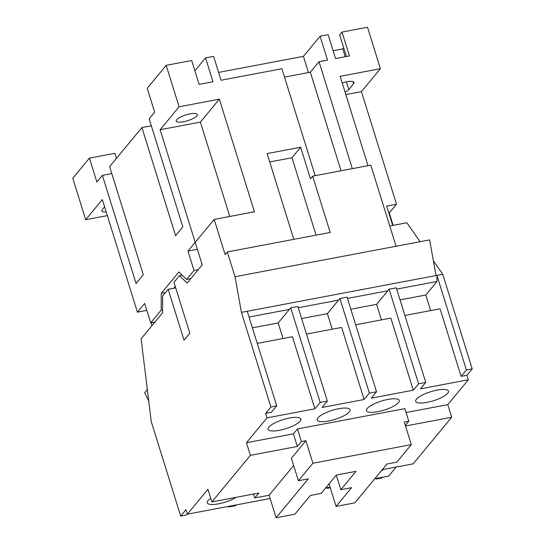 <?xml version="1.0" encoding="UTF-8"?>
<svg xmlns="http://www.w3.org/2000/svg" width="545" height="545" viewBox="0 0 545 545"><rect width="100%" height="100%" fill="white"/><g stroke="black" fill="none" stroke-linecap="round" stroke-linejoin="round"><path stroke-width="0.82" d="M345.101 92.2A11.043 3.032 162.7 0 0 348.786 89.598L353.562 83.821A11.043 3.032 162.7 0 0 354.039 82.438A11.043 3.032 162.7 0 0 346.756 81.784A11.043 3.032 162.7 0 0 342.219 82.956M183.515 121.753A11.043 3.032 162.7 0 0 197.31 114.532A11.043 3.032 162.7 0 0 190.028 113.878A11.043 3.032 162.7 0 0 176.233 121.099A11.043 3.032 162.7 0 0 183.515 121.753M210.745 498.328A17.174 4.714 162.7 0 0 207.972 500.664A17.174 4.714 162.7 0 0 207.229 502.81A17.174 4.714 162.7 0 0 218.586 503.825A17.174 4.714 162.7 0 0 236.135 497.326M300.111 421.21A17.174 4.714 162.7 0 0 300.847 419.064A17.174 4.714 162.7 0 0 286.323 418.751A17.174 4.714 162.7 0 0 268.794 427.137A17.174 4.714 162.7 0 0 268.051 429.276A17.174 4.714 162.7 0 0 282.583 429.589A17.174 4.714 162.7 0 0 300.111 421.21M349.318 411.897A17.174 4.714 162.7 0 0 350.06 409.751A17.174 4.714 162.7 0 0 335.529 409.438A17.174 4.714 162.7 0 0 318.001 417.824A17.174 4.714 162.7 0 0 317.265 419.97A17.174 4.714 162.7 0 0 331.789 420.284A17.174 4.714 162.7 0 0 349.318 411.897M398.524 402.592A17.174 4.714 162.7 0 0 399.267 400.446A17.174 4.714 162.7 0 0 384.743 400.132A17.174 4.714 162.7 0 0 367.214 408.512A17.174 4.714 162.7 0 0 366.472 410.657A17.174 4.714 162.7 0 0 380.996 410.971A17.174 4.714 162.7 0 0 398.524 402.592M447.738 393.279A17.174 4.714 162.7 0 0 448.474 391.133A17.174 4.714 162.7 0 0 433.949 390.82A17.174 4.714 162.7 0 0 416.421 399.206A17.174 4.714 162.7 0 0 415.678 401.345A17.174 4.714 162.7 0 0 430.209 401.658A17.174 4.714 162.7 0 0 447.738 393.279M336.279 475.131L329.044 483.885L336.061 506.407L354.85 502.851L386.998 463.986L396.842 462.126L411.325 444.618L312.905 463.236L305.888 440.707L291.405 458.216L298.422 480.744L308.266 478.885L276.117 517.75L294.906 514.194L310.398 495.459L321.134 493.429L336.34 475.049L356.028 471.323L340.823 489.703L336.279 475.124M293.68 465.512L269.101 495.221L254.781 497.932L253.568 494.029M305.888 440.707L301.412 441.559L297.359 446.457L250.387 455.348L211.869 501.918L258.841 493.027L254.781 497.932M405.337 425.4L408.777 421.244L404.853 408.627L297.488 428.942L293.428 433.847L246.456 442.731L267.023 417.872L314.887 408.811L320.174 402.421L290.71 307.809L278.182 322.953L283.025 338.513M382.297 469.674L413.178 463.829L451.696 417.259L447.772 404.642L406.066 412.531M447.772 404.642L468.332 379.783L466.929 375.273L472.215 368.883L442.751 274.278L433.391 260.837M425.754 382.447L418.594 383.803L389.123 289.191L396.283 287.835L425.754 382.447L420.468 388.837L468.332 379.783M418.594 383.803L413.308 390.193L371.254 398.15L376.541 391.76L369.387 393.115L364.101 399.505L322.047 407.462L327.334 401.066L320.174 402.421M381.411 470.737A17.174 4.714 162.7 0 0 383.762 469.395M175.701 287.883L168.173 289.306L162.669 295.962L162.546 312.85L141.114 338.765L151.217 421.442L180.681 516.047L185.968 509.657L187.371 514.167L207.938 489.301L211.869 501.918M187.371 514.167L270.122 498.505M325.624 488.007L330.066 487.169M374.831 478.694L388.68 476.078L396.147 467.051M367.984 165.68L340.148 76.314L380.41 68.697L367.5 27.25L342.001 32.073L349.44 55.951L335.57 58.574L328.138 34.696L320.085 36.222L303.429 56.353L218.606 72.403M315.194 175.667L281.888 68.731L221.052 80.244L213.613 56.367L205.56 57.893L194.892 70.789M352.329 168.643L319.023 61.708L327.518 60.1L320.085 36.222M205.56 57.893L213 81.77L199.129 84.393L191.69 60.515L166.191 65.339L147.218 88.276L154.657 112.154L149.153 118.803L182.834 226.931L175.592 235.685L141.911 127.557L109.62 166.6L143.294 274.728L136.059 283.482L102.378 175.354L96.874 182.01L89.441 158.132L72.785 178.263L85.694 219.71L102.351 199.579L137.415 312.162L144.657 303.415L150.706 322.831L161.143 310.207L161.266 293.312L178.903 271.989L186.601 279.428L194.006 270.484L187.957 251.061L195.199 242.307L160.128 129.724L179.101 106.786L219.363 99.17L200.39 122.107L160.128 129.724M392.7 225.446L386.664 206.085L396.508 204.218L361.444 91.635L380.41 68.697M396.508 204.218L389.266 212.972L393.129 225.364M166.191 65.339L179.101 106.786M343.711 47.803L342.798 48.907L333.131 50.74M342.001 32.073L339.685 34.873L346.429 56.523M219.363 99.17L254.447 211.801L214.185 219.417L225.126 254.563L227.299 251.933L330.195 232.463L312.653 176.151L370.811 165.149L396.065 246.245L429.617 239.895L436.041 275.545L442.751 274.278M168.173 289.306L184.026 340.216L189.823 333.213L173.964 282.303L179.469 275.654L187.167 283.087L202.229 264.884L195.212 242.355L214.185 219.417M200.39 122.107L229.786 216.467M345.843 94.585L361.444 91.635M420.059 241.701L406.87 222.762L389.764 226.005M257.26 343.384L292.44 336.728L314.887 408.811M267.023 417.872L265.619 413.362L271.437 412.265L276.724 405.875L270.906 406.972L241.435 312.367L247.253 311.263L276.724 405.875M306.467 334.078L341.647 327.416L364.101 399.505M249.051 317.04L289.388 309.41M252.417 327.831L278.182 322.953M298.265 307.727L338.595 300.097L327.388 313.647L332.232 329.2M301.623 318.518L327.388 313.647M355.674 324.766L390.854 318.11L413.308 390.193M347.472 298.422L387.802 290.792L376.602 304.335L381.445 319.888M350.83 309.213L376.602 304.335M404.887 315.453L440.067 308.797L461.118 376.377L466.929 375.273M396.678 289.109L437.015 281.479L425.808 295.022L430.652 310.582M400.044 299.9L425.808 295.022M437.015 281.479L436.933 275.375L466.397 369.987L472.215 368.883M265.619 413.362L270.906 406.972M466.397 369.987L461.118 376.377M89.441 158.132L114.941 153.309L116.494 158.295M104.62 206.868L102.412 209.532A11.043 3.032 162.7 0 0 101.935 210.915A11.043 3.032 162.7 0 0 106.207 211.971M107.345 215.616L85.694 219.71M375.995 478.476L376.179 479.062L381.997 477.958L382.604 477.229M111.793 173.576L102.378 175.354M151.326 125.779L141.911 127.557M376.179 479.062L376.786 478.326M247.253 311.263L436.041 275.545M241.435 312.367L235.018 276.71L396.065 246.245M235.018 276.71L227.299 251.933M147.32 389.573L144.698 392.747L148.731 401.106M180.681 516.047L186.499 514.95L187.31 513.969M250.387 455.348L246.456 442.731M151.135 322.749L152.014 325.583M146.83 310.384L137.415 312.162M228.369 506.407L228.553 506.993L229.159 506.257M228.553 506.993L235.706 505.637L236.319 504.902M326.789 487.789L326.966 488.375L330.25 487.748M326.966 488.375L327.579 487.639M154.964 322.027L150.706 322.831M162.567 309.935L161.143 310.207M165.523 292.508L161.266 293.312M175.252 286.445L173.76 288.25M190.859 278.624L186.601 279.428M198.264 269.673L194.006 270.484M197.372 249.283L187.957 251.061M182.166 275.143L179.469 275.654M388.837 213.054L389.266 212.972M290.71 307.809L297.863 306.46L327.334 401.066M369.387 393.115L339.916 298.503L338.595 300.097M339.916 298.503L347.076 297.148L376.541 391.76M389.123 289.191L387.802 290.792M316.073 235.14L291.97 157.743L300.656 147.239L310.48 178.774L312.653 176.151M300.656 147.239L267.104 153.588L293.816 239.35M319.023 61.708L310.33 72.213L284.497 77.104M341.034 170.783L310.33 72.213M291.97 157.743L269.714 161.954M308.477 72.567L303.429 56.353M345.237 56.748L342.798 48.907M297.359 446.457L293.428 433.847M276.117 517.75L269.101 495.221M451.696 417.259L405.521 425.992M301.412 441.559L297.488 428.942M411.325 444.618L404.308 422.089L408.777 421.244M312.905 463.236L298.422 480.744M340.823 489.703L351.559 487.673L336.061 506.407M352.867 81.58L353.562 83.821M346.375 81.859L348.786 89.598"/></g></svg>

